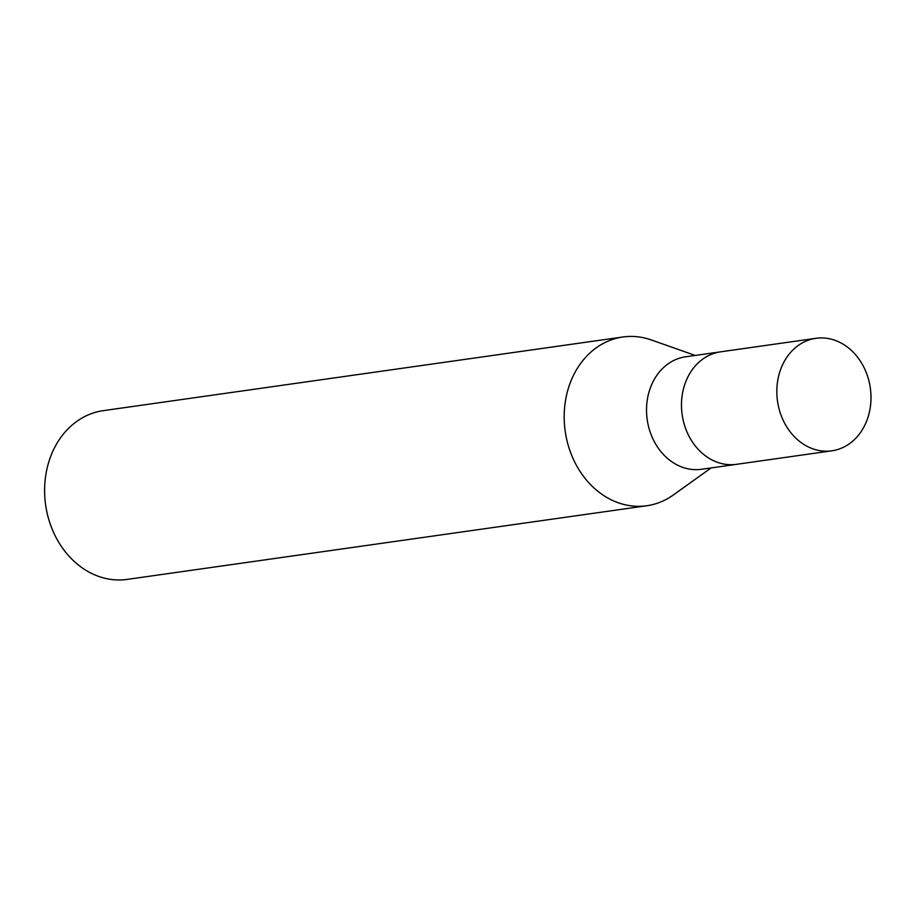 <?xml version="1.0" encoding="UTF-8"?>
<svg xmlns="http://www.w3.org/2000/svg" width="916" height="916" viewBox="0 0 916 916"><rect width="100%" height="100%" fill="white"/><g stroke="black" fill="none" stroke-linecap="round" stroke-linejoin="round"><path stroke-width="1.37" d="M720.926 351.79A56.815 46.876 81.9 0 0 720.594 351.836L685.637 356.793A56.815 46.876 81.9 0 0 647.314 399.697A56.815 46.876 81.9 0 0 669.459 460.027A56.815 46.876 81.9 0 0 701.587 469.278L736.544 464.332A56.815 46.876 81.9 0 0 736.865 464.275M831.877 450.809A56.815 46.876 81.9 0 0 870.2 407.906A56.815 46.876 81.9 0 0 848.056 347.576A56.815 46.876 81.9 0 0 815.927 338.313A56.815 46.876 81.9 0 0 777.615 381.216A56.815 46.876 81.9 0 0 799.76 441.558A56.815 46.876 81.9 0 0 831.877 450.809L736.544 464.32A56.803 46.876 81.9 0 1 704.427 455.069A56.803 46.876 81.9 0 1 682.271 394.739A56.803 46.876 81.9 0 1 720.594 351.836A56.815 46.876 81.9 0 0 682.271 394.739A56.815 46.876 81.9 0 0 704.415 455.069A56.815 46.876 81.9 0 0 736.544 464.332M695.187 355.431L651.31 339.95A85.211 70.314 81.9 0 0 569.409 385.132A85.211 70.314 81.9 0 0 598.595 491.858A85.211 70.314 81.9 0 0 646.788 505.746A85.211 70.314 81.9 0 0 673.638 494.755M651.711 340.088A85.211 70.314 81.9 0 0 622.857 336.996L103.279 410.654A85.211 70.314 81.9 0 0 45.8 475.003A85.211 70.314 81.9 0 0 79.016 565.504A85.211 70.314 81.9 0 0 127.198 579.393L646.788 505.746M622.857 336.996A85.211 70.314 81.9 0 0 565.378 401.357A85.211 70.314 81.9 0 0 598.595 491.858A85.211 70.314 81.9 0 0 673.294 494.995L711.137 467.927M720.594 351.836L815.927 338.313"/></g></svg>
